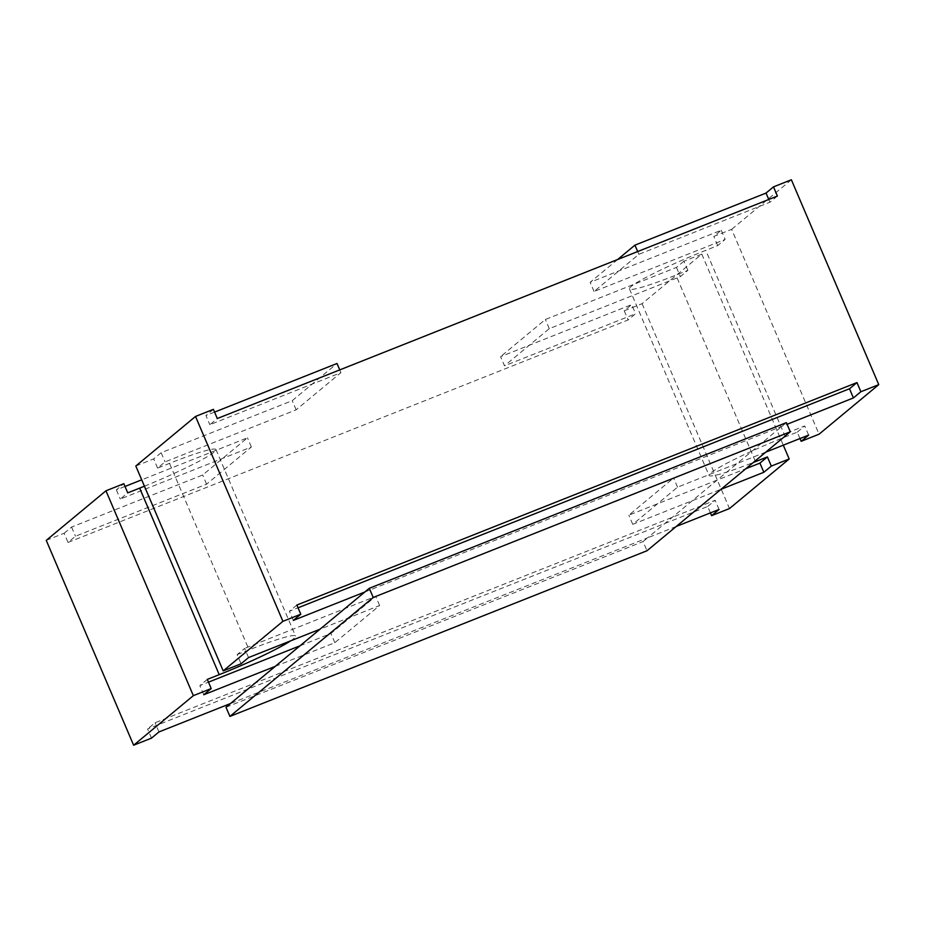 <?xml version="1.0" encoding="UTF-8"?>
<svg xmlns="http://www.w3.org/2000/svg" width="925" height="925" viewBox="0 0 925 925"><rect width="100%" height="100%" fill="white"/><g stroke="black" fill="none" stroke-linecap="round" stroke-linejoin="round"><path stroke-width="0.69" stroke-dasharray="4.62 3.47" d="M364.82 592.012L787.094 424.274M765.819 452.117L737.132 463.506L647.558 537.853L230.475 703.532M786.389 422.621L737.132 463.506L677.539 487.174L632.758 524.348L721.038 489.29M676.256 526.452L647.558 537.853L643.083 541.576L647.003 550.745M296.867 605.043L289.409 611.24L298.047 607.806M293.317 620.409L289.409 611.24M144.439 486.215A66.739 5.77 156.9 0 0 215.976 449.562A66.739 5.77 156.9 0 0 169.518 463.356L157.597 468.085L165.066 461.887L296.15 409.821L340.932 372.648L209.848 424.714L217.317 418.528M46.25 540.362L64.126 533.262L68.034 542.432L75.503 536.234L206.587 484.168L251.369 446.995L120.285 499.061L127.743 492.863M68.034 542.432L628.133 319.958L635.591 313.76L504.507 365.826L500.598 356.657L631.683 304.591L635.591 313.76M777.405 196.054L769.935 202.24L638.851 254.317L594.07 291.491L725.154 239.413L717.696 245.611L705.775 250.34A66.739 5.77 156.9 0 0 629.462 288.924A66.739 5.77 156.9 0 0 675.921 275.13L687.842 270.389L680.372 276.587L549.288 328.653L504.507 365.826M213.398 409.347L205.94 415.545L209.848 424.714M617.622 259.52L590.162 282.31L721.246 230.244L713.788 236.442L731.652 229.342L819.041 434.207M791.372 179.774L731.652 229.342M214.577 412.111L205.94 415.545M135.813 466.015L153.689 458.916L161.158 452.718L292.242 400.652L337.024 363.479M64.126 533.262L71.583 527.065L202.679 474.999L247.461 437.826L141.71 479.832M125.014 486.458L116.377 489.892L123.834 483.694M687.842 270.389L683.922 261.22L701.798 254.121L642.089 303.678L624.213 310.788L631.683 304.591M683.922 261.22L676.464 267.418L545.38 319.483L500.598 356.657M768.768 199.476L769.935 202.24M638.851 254.317L637.672 251.554M340.932 372.648L339.752 369.884M594.07 291.491L590.162 282.31M549.288 328.653L545.38 319.483M721.246 230.244L725.154 239.413M717.696 245.611L713.788 236.442M676.464 267.418L680.372 276.587M799.986 438.542L797.257 432.137L785.337 436.866A66.739 5.77 156.9 0 0 709.024 475.438A66.739 5.77 156.9 0 0 753.297 462.512M642.089 303.678L729.478 508.553M701.798 254.121L783.29 445.168M710.423 512.889L707.683 506.472L147.595 728.946L151.503 738.127M624.213 310.788L628.133 319.958M71.583 527.065L75.503 536.234M206.587 484.168L202.679 474.999M296.15 409.821L292.242 400.652M251.369 446.995L247.461 437.826M161.158 452.718L165.066 461.887M116.377 489.892L120.285 499.061M157.597 468.085L153.689 458.916M248.536 657.582L244.628 648.413L237.158 654.611L241.078 663.78M237.158 654.611L249.079 649.87L169.518 463.356M207.304 679.389L199.846 685.587L208.483 682.153M203.754 694.756L199.846 685.587M797.257 432.137L804.715 425.939L673.631 478.005L628.85 515.179L745.827 468.709M300.035 645.789L330.93 633.509L375.712 596.347L244.628 648.413M290.577 640.886A66.739 5.77 156.9 0 0 295.537 636.076A66.739 5.77 156.9 0 0 249.079 649.87M808.623 435.108L804.715 425.939M632.758 524.348L628.85 515.179M275.257 666.358L334.838 642.69L379.62 605.517L320.038 629.185M226.001 707.243L643.083 541.576M707.683 506.472L715.152 500.286L155.065 722.76L147.595 728.946M158.973 731.929L155.065 722.76M719.06 509.455L715.152 500.286M334.838 642.69L330.93 633.509M379.62 605.517L375.712 596.347M677.539 487.174L673.631 478.005M785.337 436.866L705.775 250.34M755.182 460.951L675.921 275.13M629.462 288.924L709.024 475.438M215.976 449.562L295.537 636.076"/><path stroke-width="1.39" d="M856.966 382.568L296.867 605.043L300.787 614.212L293.317 620.409L364.82 592.012L320.038 629.185L248.536 657.582L241.078 663.78L223.202 670.879L135.813 466.015L195.522 416.447L213.398 409.347L217.317 418.528L777.405 196.054L773.497 186.873L791.372 179.774L878.75 384.638L860.874 391.738L853.417 397.935L849.497 388.766L856.966 382.568L860.874 391.738M300.787 614.212L282.911 621.322L223.202 670.879M787.094 424.274L853.417 397.935M878.75 384.638L819.041 434.207L801.166 441.306L808.623 435.108L765.819 452.117M783.29 445.168L789.187 458.985L729.478 508.553L711.603 515.653L719.06 509.455L676.256 526.452M721.038 489.29L763.842 472.282L771.311 466.084L789.187 458.985M133.628 745.226L193.348 695.658L211.212 688.558L203.754 694.756L275.257 666.358L230.475 703.532L158.973 731.929L151.503 738.127L133.628 745.226L46.25 540.362L105.959 490.793L123.834 483.694L127.743 492.863L139.663 488.134A66.739 5.77 156.9 0 0 144.439 486.215M282.911 621.322L195.522 416.447M773.497 186.873L766.027 193.071L634.943 245.137L617.622 259.52M339.752 369.884L337.024 363.479L214.577 412.111M141.71 479.832L125.014 486.458M766.027 193.071L768.768 199.476M637.672 251.554L634.943 245.137M799.986 438.542L801.166 441.306M710.423 512.889L711.603 515.653M193.348 695.658L105.959 490.793M211.212 688.558L207.304 679.389L219.225 674.66A66.739 5.77 156.9 0 0 290.577 640.886M745.827 468.709L759.934 463.113L767.403 456.915L755.482 461.644L755.182 460.951M753.297 462.512A66.739 5.77 156.9 0 0 755.482 461.644M208.483 682.153L300.035 645.789M767.403 456.915L771.311 466.084M763.842 472.282L759.934 463.113M320.038 629.185L275.257 666.358M369.295 588.3L373.214 597.469L229.909 716.413L647.003 550.745L790.297 431.79L786.389 422.621L369.295 588.3L364.82 592.012M230.475 703.532L226.001 707.243L229.909 716.413M298.047 607.806L849.497 388.766M790.297 431.79L373.214 597.469M219.225 674.66L139.663 488.134"/></g></svg>

